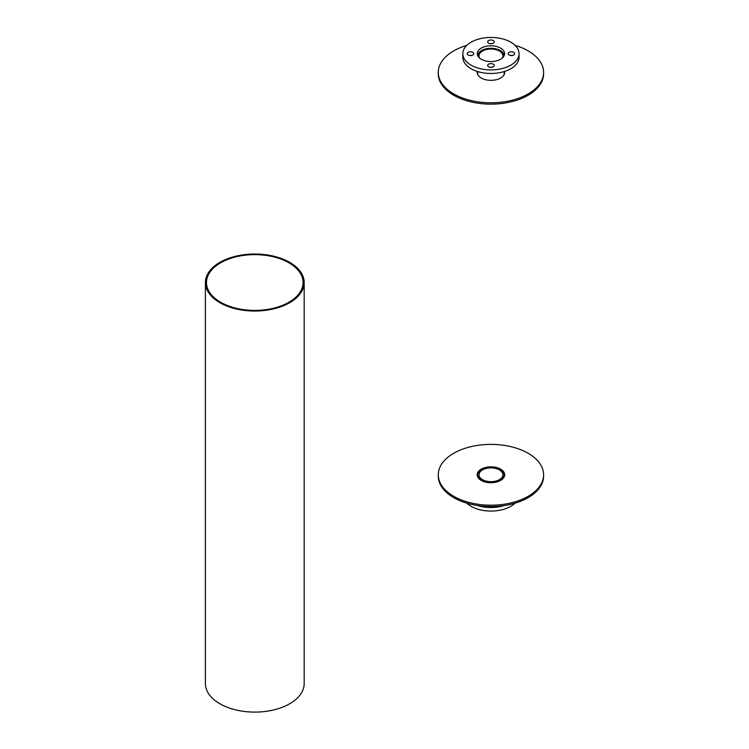 <?xml version="1.0" encoding="UTF-8"?>
<svg xmlns="http://www.w3.org/2000/svg" width="749" height="749" viewBox="0 0 749 749"><rect width="100%" height="100%" fill="white"/><g stroke="black" fill="none" stroke-linecap="round" stroke-linejoin="round"><path stroke-width="1.12" d="M220.627 302.25A48.301 27.882 180 0 1 206.481 282.532A48.301 27.882 180 0 1 254.782 254.641A48.301 27.882 180 0 1 303.083 282.532A48.301 27.882 180 0 1 273.263 308.288A48.301 27.882 180 0 1 220.627 302.25M219.86 302.69A49.387 28.518 0 0 0 273.685 308.869A49.387 28.518 0 0 0 304.178 282.532A49.387 28.518 0 0 0 254.782 254.014A49.387 28.518 0 0 0 205.395 282.532A49.387 28.518 0 0 0 219.86 302.69M304.178 282.532L304.178 683.584A49.387 28.518 180 0 1 273.685 709.93A49.387 28.518 180 0 1 219.86 703.742A49.387 28.518 180 0 1 205.395 683.584L205.395 282.532M482.487 479.66A11.956 6.9 180 0 1 478.995 474.782A11.956 6.9 180 0 1 490.941 467.882A11.956 6.9 180 0 1 502.897 474.782A11.956 6.9 180 0 1 495.52 481.158A11.956 6.9 180 0 1 482.487 479.66M481.607 480.175A13.21 7.621 180 0 1 477.731 474.782A13.21 7.621 180 0 1 490.941 467.161A13.21 7.621 180 0 1 504.152 474.782A13.21 7.621 180 0 1 495.997 481.832A13.21 7.621 180 0 1 481.607 480.175M504.405 505.519A28.106 16.225 180 0 1 477.488 505.519M515.087 503.141A28.106 16.225 180 0 1 471.065 506.315A28.106 16.225 180 0 1 466.796 503.141M479.575 58.029A11.956 6.9 180 0 1 478.995 55.903A11.956 6.9 180 0 1 490.941 49.003A11.956 6.9 180 0 1 502.897 55.903A11.956 6.9 180 0 1 502.317 58.029M477.74 55.669A13.21 7.621 180 0 1 490.941 48.282A13.21 7.621 180 0 1 504.143 55.669M477.89 74.9A13.21 7.621 180 0 1 477.731 73.73L477.731 71.567A13.754 7.939 0 0 0 477.235 73.065M504.648 73.065A13.754 7.939 0 0 0 504.171 71.558L504.152 73.73A13.21 7.621 180 0 1 503.993 74.9M481.298 59.246A13.641 7.874 180 0 1 477.3 53.675A13.641 7.874 180 0 1 490.941 45.801A13.641 7.874 180 0 1 504.583 53.675A13.641 7.874 180 0 1 496.166 60.959A13.641 7.874 180 0 1 481.298 59.246M509.095 55.014A3.277 1.891 180 0 1 508.131 53.675A3.277 1.891 180 0 1 511.408 51.784A3.277 1.891 180 0 1 514.685 53.675A3.277 1.891 180 0 1 512.662 55.426A3.277 1.891 180 0 1 509.095 55.014M512.503 55.463A3.277 1.891 0 0 0 510.322 55.463M488.629 43.199A3.277 1.891 180 0 1 487.665 41.86A3.277 1.891 180 0 1 490.941 39.969A3.277 1.891 180 0 1 494.218 41.86A3.277 1.891 180 0 1 492.196 43.611A3.277 1.891 180 0 1 488.629 43.199M492.037 43.648A3.277 1.891 0 0 0 489.855 43.648M468.162 55.014A3.277 1.891 180 0 1 467.198 53.675A3.277 1.891 180 0 1 470.475 51.784A3.277 1.891 180 0 1 473.752 53.675A3.277 1.891 180 0 1 471.73 55.426A3.277 1.891 180 0 1 468.162 55.014M471.57 55.463A3.277 1.891 0 0 0 469.389 55.463M488.629 66.83A3.277 1.891 180 0 1 487.665 65.491A3.277 1.891 180 0 1 490.941 63.599A3.277 1.891 180 0 1 494.218 65.491A3.277 1.891 180 0 1 492.196 67.241A3.277 1.891 180 0 1 488.629 66.83M492.037 67.279A3.277 1.891 0 0 0 489.855 67.279M471.065 65.154A28.106 16.225 180 0 1 462.835 53.675A28.106 16.225 180 0 1 490.941 37.45A28.106 16.225 180 0 1 519.048 53.675A28.106 16.225 180 0 1 501.699 68.674A28.106 16.225 180 0 1 471.065 65.154M519.048 53.675L519.048 57.242A28.106 16.225 180 0 1 501.699 72.232A28.106 16.225 180 0 1 471.065 68.721A28.106 16.225 180 0 1 462.835 57.242L462.835 53.675M481.214 480.399A13.754 7.939 180 0 1 477.188 474.782A13.754 7.939 180 0 1 490.941 466.842A13.754 7.939 180 0 1 504.695 474.782A13.754 7.939 180 0 1 496.203 482.122A13.754 7.939 180 0 1 481.214 480.399M504.648 475.456A13.754 7.939 0 0 0 503.993 473.621M477.89 473.621A13.754 7.939 0 0 0 477.235 475.456M453.707 496.287A52.664 30.409 180 0 1 438.277 474.782A52.664 30.409 180 0 1 490.941 444.382A52.664 30.409 180 0 1 543.605 474.782A52.664 30.409 180 0 1 511.099 502.879A52.664 30.409 180 0 1 453.707 496.287M543.605 474.782L543.605 476.121A52.664 30.409 180 0 1 511.099 504.217A52.664 30.409 180 0 1 453.707 497.626A52.664 30.409 180 0 1 438.277 476.121L438.277 474.782M504.592 71.427A13.754 7.939 180 0 1 504.695 72.391A13.754 7.939 180 0 1 496.203 79.731A13.754 7.939 180 0 1 481.214 78.008A13.754 7.939 180 0 1 477.188 72.391A13.754 7.939 180 0 1 477.291 71.427M515.087 45.371A52.664 30.409 180 0 1 543.605 72.391A52.664 30.409 180 0 1 511.099 100.488A52.664 30.409 180 0 1 453.707 93.897A52.664 30.409 180 0 1 438.277 72.391A52.664 30.409 180 0 1 466.796 45.371M543.605 72.391L543.605 73.73A52.664 30.409 180 0 1 511.099 101.827A52.664 30.409 180 0 1 453.707 95.235A52.664 30.409 180 0 1 438.277 73.73L438.277 72.391M504.152 477.001L504.152 474.782M477.731 477.001L477.731 474.782"/></g></svg>
